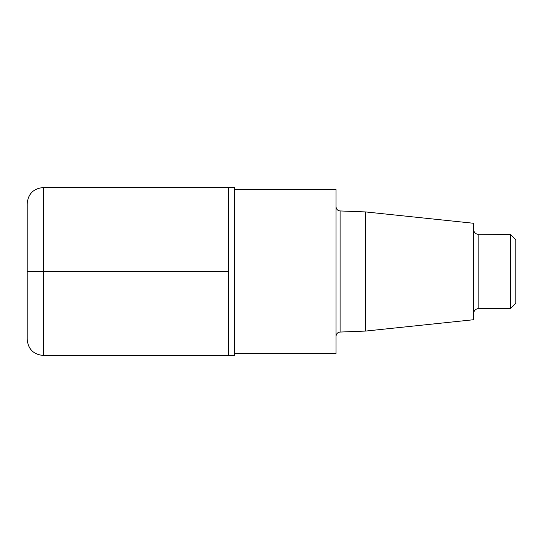 <?xml version="1.0" encoding="UTF-8"?>
<svg xmlns="http://www.w3.org/2000/svg" width="543" height="543" viewBox="0 0 543 543"><rect width="100%" height="100%" fill="white"/><g stroke="black" fill="none" stroke-linecap="round" stroke-linejoin="round"><path stroke-width="0.81" d="M365.643 211.933L473.537 223.268L473.537 319.732L365.643 331.067L365.643 211.933L340.094 210.949C337.631 210.65 336.273 209.238 336.022 206.72M234.474 353.479L336.022 353.479L336.022 189.521L234.474 189.521M43.27 187.539L228.657 187.539L228.657 355.461L234.474 355.461L234.474 187.539L228.657 187.539L228.657 355.461L43.27 355.461L43.27 187.539C33.476 188.496 28.107 193.865 27.15 203.659L27.15 339.341L27.15 203.659M510.563 234.474L510.563 308.526L515.85 303.232L515.85 239.768L510.563 234.474L477.27 234.243C474.921 233.375 473.679 231.691 473.537 229.187M228.657 271.5L27.15 271.5L228.657 271.5M365.643 331.067L340.094 332.051L340.094 210.949M510.563 308.526L478.824 308.526L478.824 234.474M340.094 332.051C337.631 332.35 336.273 333.762 336.022 336.28M478.824 308.526L477.27 308.757C474.921 309.625 473.679 311.309 473.537 313.813M43.27 355.461C33.476 354.504 28.107 349.135 27.15 339.341"/></g></svg>

